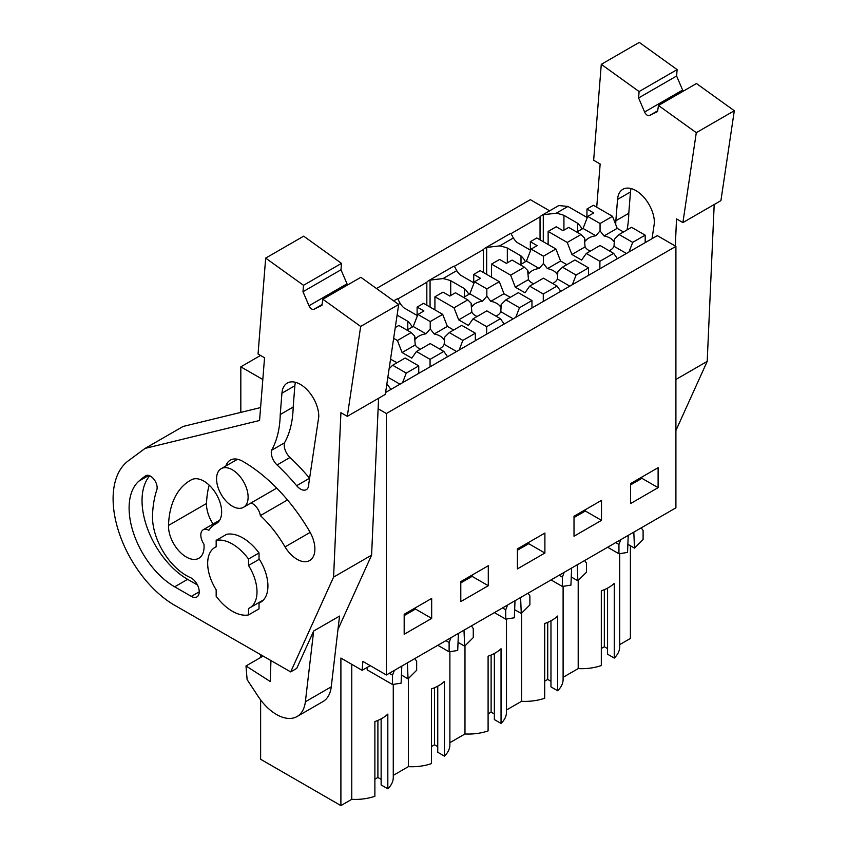 <?xml version="1.0" encoding="UTF-8"?>
<svg xmlns="http://www.w3.org/2000/svg" width="848" height="848" viewBox="0 0 848 848"><rect width="100%" height="100%" fill="white"/><g stroke="black" fill="none" stroke-linecap="round" stroke-linejoin="round"><path stroke-width="1.27" d="M385.586 392.507L657.306 235.627L675.909 246.365L386.391 413.517L378.123 408.747M386.391 413.517L386.391 674.987L675.909 507.835L675.909 246.365M619.708 644.628L630.414 638.449L630.414 545.762M376.47 288.521L530.339 199.683L549.642 210.823M510.994 233.645L540.049 216.876A18.296 10.568 60 0 1 541.808 215.35L558.8 205.545L567.948 206.446L586.954 217.417M658.112 487.664L630.615 503.542L630.615 483.561L658.112 467.683L658.112 487.664L641.936 478.325L641.936 477.021M517.397 548.921L517.397 568.902L544.893 553.034L544.893 533.053L517.397 548.921M574.011 516.241L574.011 536.222L601.508 520.354L601.508 500.362L574.011 516.241M460.793 581.601L488.289 565.733L488.289 585.714L460.793 601.592L460.793 581.601M431.674 618.393L404.178 634.272L404.178 614.291L431.674 598.412L431.674 618.393L415.509 609.055L415.509 607.751M386.391 674.987L362.859 661.398L362.149 670.333L370.237 665.659M578.198 580.488L578.198 668.595A38.022 21.953 0 0 0 601.317 665.542L601.317 590.833A38.022 21.953 180 0 0 614.259 583.36L614.259 658.069A38.022 21.953 0 0 0 619.708 646.738L619.708 553.649M614.259 658.069L607.571 654.211L607.571 588.12M607.571 648.614L604.338 646.738L601.317 648.487M578.198 668.595L563.104 677.308M506.489 709.999L521.584 701.285A38.022 21.953 0 0 0 544.702 698.222L544.702 623.524A38.022 21.953 180 0 0 557.645 616.051L557.645 690.749A38.022 21.953 0 0 0 563.104 679.428L563.104 586.328M557.645 690.749L550.967 686.891L550.967 620.8M550.967 681.294L547.723 679.428L544.702 681.167M449.885 742.678L464.98 733.965A38.022 21.953 0 0 0 488.098 730.902L488.098 656.204A38.022 21.953 180 0 0 501.041 648.731L501.041 723.439A38.022 21.953 0 0 0 506.489 712.108L506.489 619.019M501.041 723.439L494.352 719.581L494.352 653.479M494.352 713.974L491.119 712.108L488.098 713.846M393.271 775.358L408.365 766.645A38.022 21.953 0 0 0 431.494 763.592L431.494 688.883A38.022 21.953 180 0 0 444.426 681.41L444.426 756.119A38.022 21.953 0 0 0 449.885 744.788L449.885 651.699M444.426 756.119L437.748 752.261L437.748 686.17M437.748 746.653L434.505 744.788L431.494 746.537M260.622 699.897L260.622 759.257L340.896 805.6L351.761 799.325A38.022 21.953 0 0 0 374.88 796.272L374.88 721.563A38.022 21.953 180 0 0 387.822 714.101L387.822 788.799A38.022 21.953 0 0 0 393.271 777.478L393.271 684.378M387.822 788.799L381.134 784.941L381.134 718.85M381.134 779.344L377.901 777.478L374.88 779.217M240.821 412.382L240.821 366.834L260.537 355.45M262.816 379.522L240.821 366.834M398.433 304.315L400.129 303.34L397.712 298.782A18.296 10.568 60 0 0 396.249 299.386L393.663 300.881M397.776 299.015L426.83 282.236A18.296 10.568 60 0 1 428.59 280.709A18.296 10.568 60 0 1 430.063 280.105L443.016 278.579L456.733 270.66L454.327 266.092A18.296 10.568 60 0 0 452.853 266.707L428.59 280.709M454.38 266.325L483.434 249.556A18.296 10.568 60 0 1 485.204 248.029A18.296 10.568 60 0 1 486.667 247.425L499.62 245.899L513.347 237.97L510.931 233.412A18.296 10.568 60 0 0 509.468 234.027L485.204 248.029M541.808 215.35A18.296 10.568 60 0 1 543.282 214.735L543.282 241.701M582.057 229.024A41.457 23.935 0 0 0 577.615 223.236L563.931 215.339A41.467 23.945 0 0 0 556.235 213.208L543.282 214.735M513.347 237.97A41.467 23.945 0 0 0 517.026 242.422L530.339 250.107M525.453 261.703A41.457 23.935 0 0 0 521.001 255.916L507.327 248.019A41.467 23.945 0 0 0 499.62 245.899M456.733 270.66A41.467 23.945 0 0 0 460.422 275.102L473.735 282.787M468.838 294.394A41.457 23.935 0 0 0 464.397 288.606L450.712 280.709A41.467 23.945 0 0 0 443.016 278.579M400.129 303.34A41.467 23.945 0 0 0 403.818 307.782L417.121 315.467M412.234 327.074A41.457 23.935 0 0 0 407.782 321.286L397.108 315.117M641.936 478.325L630.615 484.865M604.338 646.738L604.338 589.667M540.049 216.876L540.049 239.836M563.931 230.147L563.931 215.339M577.615 223.236L577.615 231.589M628.23 535.364L627.541 552.419L618.945 553.765L618.945 544.448L620.81 539.646M627.87 544.299L634.484 548.115L633.816 532.131M634.484 548.115L643.102 539.529L643.102 530.498L641.236 527.848M618.945 553.765L607.645 547.246M618.945 544.448L615.722 542.582M340.896 805.6L340.896 658.059L362.149 670.333M260.622 657.507L260.622 654.645M351.761 799.325L351.761 664.323M367.195 667.418L367.195 669.888L392.507 684.506L401.115 683.149L401.793 666.093M248.114 497.098A22.302 12.879 60 0 1 243.493 507.305A22.302 12.879 60 0 1 226.31 501.338A22.302 12.879 60 0 1 216.569 478.887A22.302 12.879 60 0 1 221.19 468.679A22.302 12.879 60 0 1 238.373 474.657A22.302 12.879 60 0 1 248.114 497.098M248.517 565.478A34.885 20.14 60 0 1 249.778 607.846A34.885 20.14 60 0 1 248.517 608.482L248.517 614.927A41.17 23.776 -120 0 1 216.166 596.25L216.166 589.805A34.885 20.14 60 0 1 207.675 563.401A34.885 20.14 60 0 1 214.904 547.437A34.885 20.14 60 0 1 216.166 546.801L216.166 540.346A41.17 23.776 -120 0 1 248.517 559.023L248.517 565.478L259.032 559.404L259.032 552.96A41.17 23.776 -120 0 0 226.681 534.282L216.166 540.346M408.365 766.645L408.365 678.538M414.799 658.578L416.665 661.239L416.665 670.259L408.058 678.856L407.379 662.871M401.433 675.029L408.058 678.856M389.285 673.312L392.507 675.178L392.507 684.506M392.507 675.178L394.373 670.376M415.509 609.055L404.178 615.595M377.901 777.478L377.901 720.397M259.032 602.515L259.032 608.864L248.517 614.927M259.032 552.96L248.517 559.023M521.001 264.269L521.001 255.916M507.327 248.019L507.327 262.827M486.667 274.381L486.667 247.425M483.434 249.556L483.434 272.515M521.584 701.285L521.584 613.178M547.723 679.428L547.723 622.347M601.508 520.354L585.332 511.015L585.332 509.701M585.332 511.015L574.011 517.545M584.632 560.539L586.487 563.189L586.487 572.209L577.88 580.806L577.212 564.821M571.266 576.979L577.88 580.806M571.616 568.043L570.937 585.099L562.341 586.456L551.041 579.926M559.118 575.262L562.341 577.128L562.341 586.456M562.341 577.128L564.196 572.326M464.397 296.959L464.397 288.606M450.712 280.709L450.712 295.517M430.063 307.061L430.063 280.105M426.83 282.236L426.83 305.195M464.98 733.965L464.98 645.858M491.119 712.108L491.119 655.038M544.893 553.034L528.728 543.695L528.728 542.391M528.728 543.695L517.397 550.235M528.018 593.218L529.883 595.868L529.883 604.9L521.276 613.486L520.598 597.501M514.651 609.67L521.276 613.486M515.012 600.734L514.333 617.789L505.726 619.135L494.426 612.606M502.504 607.952L505.726 609.807L505.726 619.135M505.726 609.807L507.592 605.016M407.782 329.639L407.782 321.286M434.505 744.788L434.505 687.717M488.289 585.714L472.113 576.375L472.113 575.071M472.113 576.375L460.793 582.915M471.414 625.898L473.269 628.548L473.269 637.579L464.662 646.165L463.994 630.181M458.047 642.349L464.662 646.165M458.397 633.414L457.719 650.469L449.122 651.815L437.822 645.296M445.9 640.632L449.122 642.498L449.122 651.815M449.122 642.498L450.977 637.696M623.481 231.981L617.196 228.345L612.521 216.314L593.42 205.28L586.954 209.021L593.738 212.943L587.738 216.41L583.064 228.441L595.794 235.786A15.052 8.692 0 0 0 588.766 238.076A15.052 8.692 0 0 0 585.427 241.002L584.367 237.875L581.007 234.514L567.238 242.464L548.137 231.43L548.137 244.5M583.064 228.441L576.778 232.066M595.794 235.786L600.055 230.857L600.055 223.512L587.738 216.41M581.007 234.514L568.69 227.402L563.008 230.677L556.214 226.755L548.137 231.43M609.224 250.807A15.052 8.692 0 0 0 610.041 250.361A15.052 8.692 0 0 0 614.016 246.302L626.418 253.467M584.357 238.882L585.078 246.885A15.052 8.692 0 0 0 590.293 251.135M600.055 230.857L604.02 235.956A15.052 8.692 0 0 1 613.729 241.553L614.44 239.168L614.016 246.302M617.196 228.345L604.02 235.956M612.521 216.314L600.055 223.512M586.954 218.434L586.954 209.021M585.078 246.885L571.912 254.495L567.238 242.464M571.912 254.495L581.611 260.092L586.286 253.457L600.055 245.507L613.655 253.361L617.397 258.672M619.093 234.514L632.703 242.369L645.18 235.161L631.569 227.306L619.093 234.514L614.44 239.168M632.703 242.369L628.962 251.994M645.18 235.161L645.18 242.634M586.286 253.457L599.886 261.311L599.886 268.784M599.886 261.311L613.655 253.361M566.877 264.661L560.581 261.025L555.917 248.994L536.805 237.97L530.339 241.701L537.134 245.623L531.124 249.089L526.46 261.12L539.18 268.466A15.052 8.692 0 0 0 532.152 270.756A15.052 8.692 0 0 0 528.813 273.692L527.763 270.554L524.403 267.194L510.634 275.144L491.522 264.11L491.522 277.179M526.46 261.12L520.174 264.756M539.18 268.466L543.441 263.537L543.441 256.202L531.124 249.089M524.403 267.194L512.086 260.082L506.404 263.368L499.61 259.446L491.522 264.11M552.62 283.486A15.052 8.692 0 0 0 553.437 283.052A15.052 8.692 0 0 0 557.401 278.992L569.803 286.147M527.742 271.561L528.474 279.575A15.052 8.692 0 0 0 533.689 283.815M543.441 263.537L547.416 268.636A15.052 8.692 0 0 1 557.115 274.243L557.825 271.848L557.401 278.992M560.581 261.025L547.416 268.636M555.917 248.994L543.441 256.202M530.339 251.114L530.339 241.701M528.474 279.575L515.298 287.175L510.634 275.144M515.298 287.175L525.007 292.783L529.671 286.136L543.441 278.186L557.051 286.041L560.782 291.362M562.489 267.194L576.089 275.049L588.565 267.851L574.955 259.986L562.489 267.194L557.825 271.848M576.089 275.049L572.358 284.674M588.565 267.851L588.565 275.314M529.671 286.136L543.282 293.991L543.282 301.464M543.282 293.991L557.051 286.041M510.263 297.341L503.977 293.715L499.313 281.674L480.201 270.65L473.735 274.381L480.53 278.303L474.52 281.769L469.845 293.811L482.576 301.157A15.052 8.692 0 0 0 475.548 303.446A15.052 8.692 0 0 0 472.209 306.372L471.149 303.234L467.789 299.874L454.019 307.824L434.918 296.789L434.918 309.87M469.845 293.811L463.559 297.436M482.576 301.157L486.837 296.228L486.837 288.882L474.52 281.769M467.789 299.874L455.471 292.761L449.79 296.047L443.006 292.125L434.918 296.789M496.006 316.166A15.052 8.692 0 0 0 496.822 315.732A15.052 8.692 0 0 0 500.797 311.672L513.199 318.827M471.138 304.241L471.859 312.255A15.052 8.692 0 0 0 477.074 316.505M486.837 296.228L490.801 301.316A15.052 8.692 0 0 1 500.511 306.923L501.221 304.527L500.797 311.672M503.977 293.715L490.801 301.316M499.313 281.674L486.837 288.882M473.735 283.804L473.735 274.381M471.859 312.255L458.694 319.855L454.019 307.824M458.694 319.855L468.393 325.462L473.067 318.816L486.837 310.866L500.437 318.721L504.178 324.042M505.874 299.874L519.485 307.729L531.961 300.531L518.351 292.677L505.874 299.874L501.221 304.527M519.485 307.729L515.743 317.364M531.961 300.531L531.961 308.004M473.067 318.816L486.667 326.671L486.667 334.144M486.667 326.671L500.437 318.721M453.659 330.02L447.373 326.395L442.698 314.364L423.597 303.33L417.121 307.061L423.915 310.983L417.905 314.46L413.241 326.491L425.961 333.836A15.052 8.692 0 0 0 418.933 336.126A15.052 8.692 0 0 0 415.594 339.052L414.545 335.925L411.185 332.554L397.415 340.504L393.652 338.341M413.241 326.491L406.955 330.116M425.961 333.836L430.222 328.907L430.222 321.562L417.905 314.46M411.185 332.554L398.867 325.452L395.263 327.529M439.402 348.857A15.052 8.692 0 0 0 440.218 348.411A15.052 8.692 0 0 0 444.182 344.352L456.584 351.517M414.524 336.921L415.255 344.935A15.052 8.692 0 0 0 420.47 349.185M430.222 328.907L434.197 334.006A15.052 8.692 0 0 1 443.896 339.603L444.606 337.218L444.182 344.352M447.373 326.395L434.197 334.006M442.698 314.364L430.222 321.562M417.121 316.484L417.121 307.061M415.255 344.935L402.079 352.545L397.415 340.504M402.079 352.545L411.789 358.142L416.453 351.507L430.222 343.557L443.833 351.411L447.564 356.722M449.27 332.554L462.87 340.419L475.346 333.211L461.736 325.356L449.27 332.554L444.606 337.218M462.87 340.419L459.139 350.044M475.346 333.211L475.346 340.684M416.453 351.507L430.063 359.361L430.063 366.834M430.063 359.361L443.833 351.411M397.044 362.711L390.546 359.202M387.865 377.201L399.98 384.197M386.868 383.89L390.96 389.402M392.656 365.244L406.266 373.099L418.742 365.891L405.132 358.036L392.656 365.244L389.115 368.785M406.266 373.099L402.524 382.724M418.742 365.891L418.742 373.364M682.905 222.579L696.293 132.68L734.304 110.738L720.917 200.637L682.905 222.579L676.524 218.901L675.315 246.026M683.223 91.181A4.579 2.639 60 0 1 682.619 90.058L644.607 112A4.579 2.639 60 0 0 649.504 115.519L657.55 111.597L658.461 105.481L696.293 132.68M644.607 112L638.597 97.955L639.106 91.552L601.285 64.342L593.653 160.251L600.151 164.003L596.727 207.188M652.048 238.67L654.38 223.035A26.097 15.073 60 0 0 643.176 196.503A26.097 15.073 60 0 0 622.877 189.305A26.097 15.073 60 0 0 617.545 199.439L615.839 220.766A119.197 68.826 60 0 1 615.701 224.487M585.29 216.463L586.954 216.06M682.619 90.058L676.609 76.013L677.117 69.61L639.286 42.4L601.285 64.342M677.117 69.61L639.106 91.552M676.609 76.013L638.597 97.955M734.304 110.738L696.473 83.528L658.461 105.481M714.196 204.516L707.2 361.396L675.909 379.469M707.2 361.396L675.909 430.54M617.545 199.439L630.477 191.966A26.097 15.073 60 0 1 631.06 188.542M630.477 191.966L628.781 213.293L615.839 220.766M628.781 213.293A119.197 68.826 60 0 1 627.011 229.935M333.582 577.106L290.673 671.902L174.72 605.313A86.92 50.18 60 0 1 118.614 531.325A86.92 50.18 60 0 1 128.355 460.782L145.114 448.391L259.562 420.491L264.544 357.761L258.046 354.008L265.668 258.11L303.499 285.31L302.99 291.723L309.001 305.757A4.579 2.639 60 0 0 313.898 309.287L321.943 305.354L322.855 299.238L360.676 326.448L347.298 416.347L340.917 412.658L333.582 577.106L371.594 555.164L337.97 629.439M259.032 558.79A35.457 20.469 60 0 1 260.58 602.271A35.457 20.469 60 0 1 259.032 603.023M216.113 523.64A54.897 31.694 60 0 0 215.403 524.032A54.897 31.694 60 0 0 208.862 530.297A11.437 6.604 60 0 0 203.191 529.756A11.437 6.604 60 0 0 203.944 544.172A25.164 14.522 60 0 1 198.867 558.26A25.164 14.522 60 0 1 179.172 551.189A25.164 14.522 60 0 1 168.508 525.431A105.216 60.749 60 0 1 190.249 480.445A105.216 60.749 60 0 1 191.606 479.703A25.164 14.522 60 0 1 216.6 494.691A25.164 14.522 60 0 1 216.441 523.46A25.164 14.522 60 0 1 216.113 523.64L216.759 523.269M251.093 502.928A11.437 6.604 60 0 1 260.368 515.605A84.63 48.866 60 0 1 285.034 546.907L310.177 532.385M225.886 465.976A25.164 14.522 60 0 1 230.274 460.146A25.164 14.522 60 0 1 242.857 461.397A134.938 77.91 60 0 1 309.52 531.23A25.164 14.522 60 0 1 309.668 560.549A25.164 14.522 60 0 1 285.034 546.907M190.344 577.552A11.215 6.477 60 0 1 198.432 587.304A11.215 6.477 60 0 1 196.906 596.918A11.215 6.477 60 0 1 191.319 596.367L174.677 586.816A64.268 37.111 60 0 1 133.677 533.593A64.268 37.111 60 0 1 138.902 481.123A202.948 117.172 60 0 1 145.58 475.866A9.392 5.417 60 0 1 145.803 475.717A9.392 5.417 60 0 1 153.965 479.311A9.392 5.417 60 0 1 156.816 489.847A127.91 73.85 60 0 0 152.513 515.51A47.774 27.581 60 0 0 190.344 577.552M280.232 414.534L281.928 393.196A26.097 15.073 60 0 1 287.26 383.073A26.097 15.073 60 0 1 307.57 390.26A26.097 15.073 60 0 1 318.763 416.792L308.767 483.848A11.681 6.742 60 0 1 306.361 489.635A11.681 6.742 60 0 1 296.652 485.713A159.912 92.326 60 0 0 277.063 464.958A11.681 6.742 60 0 1 271.519 450.33L284.462 442.857A119.197 68.826 60 0 0 293.175 407.061L280.232 414.534A119.197 68.826 60 0 1 271.519 450.33M313.665 631.018L305.365 701.773L331.25 686.827L339.539 616.083L313.665 631.018L296.736 668.404L290.673 671.902M260.59 407.57L183.126 426.449L145.114 448.391M347.606 284.949A4.579 2.639 60 0 1 347.012 283.815L340.991 269.781L341.5 263.368L303.679 236.168L265.668 258.11M341.5 263.368L303.499 285.31M340.991 269.781L302.99 291.723M347.298 416.347L385.31 394.394L398.687 304.496L360.866 277.296L322.855 299.238M398.687 304.496L360.676 326.448M378.59 398.274L371.594 555.164M213.102 524.032A25.164 14.522 60 0 1 206.52 503.489A105.216 60.749 60 0 1 209.202 485.162M260.368 515.605L287.483 499.949M174.677 586.805L187.62 579.332A64.268 37.111 60 0 1 147.425 528.442A64.268 37.111 60 0 1 149.725 475.792M187.62 579.343L197.467 585.003M277.063 464.958L290.005 457.485A159.912 92.326 60 0 1 309.584 478.24A11.681 6.742 60 0 0 309.605 478.261M281.928 393.196L294.871 385.734A26.097 15.073 60 0 1 295.454 382.31M294.86 385.723L293.175 407.061M290.005 457.485A11.681 6.742 60 0 1 284.462 442.857M331.25 686.827A41.17 23.776 60 0 1 322.95 701.582L297.076 716.528A41.17 23.776 60 0 1 258.068 696.272L247.118 679.619L245.984 665.956L270.258 681.516L270.947 660.581M305.365 701.773A41.17 23.776 60 0 1 297.076 716.528M263.103 656.076L245.984 665.956M556.235 213.208L567.948 206.446M649.504 115.519L657.677 110.802M347.012 283.815L309.001 305.757M313.898 309.287L322.06 304.57M168.508 525.431L206.52 503.489M138.902 481.123L148.75 475.442M199.238 591.809L191.319 596.367M296.641 485.713L309.584 478.24M243.493 507.305L276.724 488.119M221.19 468.679L237.514 459.256M214.904 547.437L216.166 546.706M249.778 607.846L263.463 599.949M203.191 529.756L219.653 520.248M215.403 524.032L217.003 523.11"/></g></svg>
